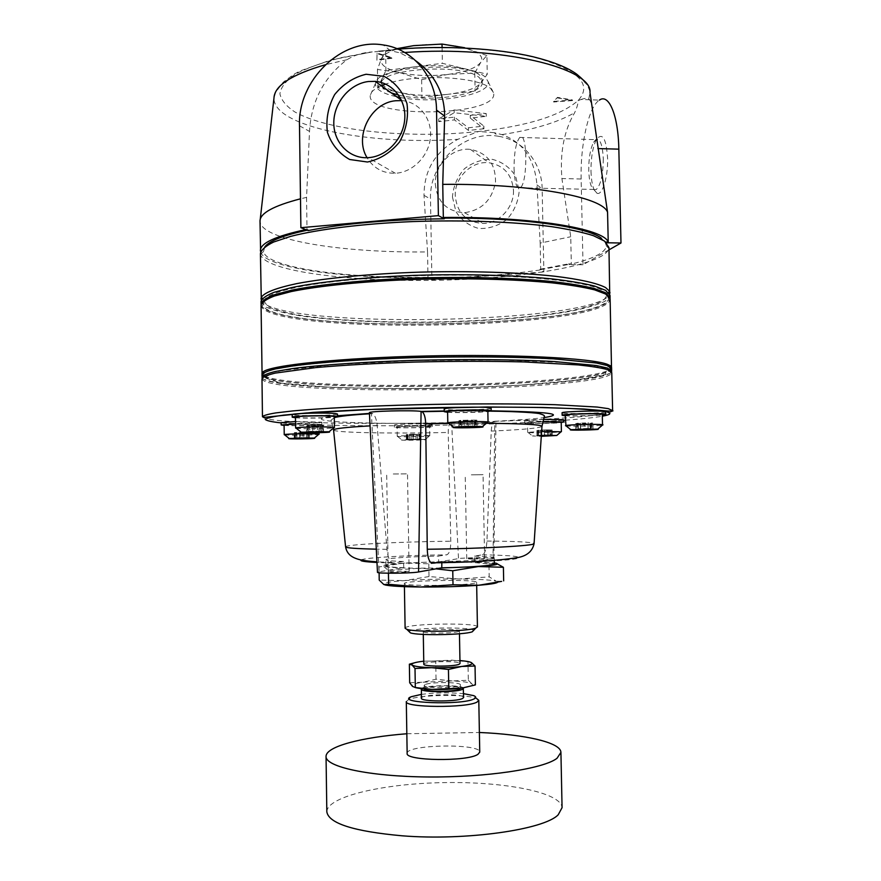 <?xml version="1.0" encoding="UTF-8"?>
<svg xmlns="http://www.w3.org/2000/svg" width="881" height="881" viewBox="0 0 881 881"><rect width="100%" height="100%" fill="white"/><g stroke="black" fill="none" stroke-linecap="round" stroke-linejoin="round"><path stroke-width="0.66" stroke-dasharray="4.41 3.3" d="M396.913 48.653L385.636 51.483L381.429 58.575L377.453 69.445L399.798 72.605L421.625 79.653L447.977 74.4L474.76 73.112L480.674 62.452L486.907 55.536L487.259 74.257L475.101 91.084L448.341 94.256C465.498 92.076 476.412 88.265 481.059 82.847L482.182 79.62L479.727 75.171C476.885 72.671 472.018 70.568 465.135 68.861C449.861 65.414 432.802 64.765 413.949 66.901C395.778 69.478 385.041 73.586 381.759 79.235L381.264 81.382C381.781 86.096 388.08 89.829 400.128 92.593C414.83 95.6 430.897 96.15 448.341 94.256L421.933 97.384L377.74 87.659L385.933 70.458L442.372 63.311L487.259 74.257M474.76 73.112L475.101 91.084M514.03 168.491C514.625 182.808 516.718 189.239 520.286 187.796C527.983 182.918 527.444 129.771 519.768 137.425C516.013 142.248 514.097 152.6 514.03 168.491M603.287 158.756C603.122 174.68 600.787 184.933 596.283 189.503L594.036 189.789C590.909 187.785 589.147 181.321 588.75 170.374C588.684 158.294 590.292 148.944 593.552 142.315L595.765 139.65C600.038 138.152 602.538 144.517 603.287 158.756M590.986 171.211C591.448 183.6 593.453 190.946 597.021 193.247C602.141 195.868 607.912 177.896 607.648 159.186C606.359 138.57 602.626 131.974 596.47 139.396C592.748 146.929 590.92 157.534 590.986 171.211M435.28 183.854C437.174 202.068 446.909 211.682 464.496 212.684C481.808 210.262 492.16 199.965 495.529 181.805C495.54 163.547 487.16 152.743 470.388 149.396C452.405 147.16 434.443 164.956 435.28 183.854M513.48 190.351C514.185 207.167 499.472 223.267 483.449 223.488C466.49 222.475 457.085 213.224 455.246 195.725C454.442 177.577 471.753 160.551 489.098 162.765C503.91 165.386 512.037 174.581 513.48 190.351M452.438 196.992L455.962 211.66C461.446 220.217 469.044 225.811 478.757 228.476C488.955 228.895 498.371 225.855 506.993 219.358C514.229 211.154 518.303 201.661 519.206 190.847L515.539 175.969C509.879 167.379 502.137 161.84 492.336 159.351C482.127 159.131 472.789 162.302 464.342 168.844C457.283 176.993 453.319 186.376 452.438 196.992M401.659 100.599L402.121 100.643C419.235 101.976 432.285 118.77 430.435 137.458C428.805 156.146 412.671 172.478 395.36 173.26C382.993 173.469 373.566 168.293 367.08 157.721M609.013 249.852L583.013 264.752L581.152 178.997C580.183 145.09 588.662 106.513 599.399 100.104L580.997 99.476L577.881 100.753C578.277 103.198 577.198 107.174 574.654 112.68C564.093 130.421 559.842 152.369 561.913 178.535L570.734 236.747L571.317 263.937L568.399 263.904L569.115 264.575L583.013 264.752M605.71 242.033L605.049 242.022L606.535 246.24C604.751 253.1 592.274 259.212 569.115 264.575M606.524 242.771L605.831 242.771M540.185 243.09L540.725 269.652L539.943 269.234L543.863 271.976L542.156 188.732C541.947 162.6 522.951 139.98 498.767 136.346L494.12 132.668L501.906 134.606C522.94 142.149 534.624 158.899 536.958 184.867L540.185 243.09L570.734 236.747M260.214 219.49L260.016 221.186C260.457 240.337 343.194 253.045 427.538 251.922L427.99 277.746L426.999 277.35L431.91 279.938L543.863 271.976M427.538 251.922L424.014 195.384C424.069 170.11 435.357 151.422 457.889 139.297L478.625 131.489C527.223 126.049 560.305 115.807 577.881 100.753C592.649 84.895 579.39 70.755 538.126 58.322C496.829 47.365 429.675 44.479 374.678 51.792L390.492 50.702L399.787 52.827L416.019 60.987M498.767 136.346C464.496 129.661 428.838 163.051 430.501 199.007L431.91 279.938M494.12 132.668L478.625 131.489C409.951 138.912 329.109 131.258 294.926 111.986C286.292 106.337 281.281 100.269 279.905 93.782C280.852 87.164 286.006 80.634 295.344 74.169C307.139 67.925 322.677 62.375 341.96 57.529L372.289 51.913C362.983 52.442 354.525 55.051 346.894 59.743C323.69 77.55 311.235 101.436 309.517 131.401L306.555 197.377L300.498 198.809M474.485 561.957L474.551 556.098L482.336 554.799C484.869 553.753 486.4 549.171 486.951 541.055L491.246 431.084C491.675 424.763 492.864 421.492 494.792 421.25L493.008 558.631L474.485 561.957C487.237 562.32 493.856 562.981 494.351 563.917M403.773 567.705L403.498 561.483L393.609 563.003L391.748 562.53C389.237 560.558 387.64 556.153 386.957 549.326L377.189 425.512C376.55 419.356 375.042 415.392 372.652 413.63L371.419 413.255L379.028 571.813L403.773 567.705C392.155 567.298 386.23 566.659 385.999 565.8C385.57 564.203 410.843 562.397 438.716 561.902L463.472 561.638L488.933 563.917L489.186 576.868L458.902 579.004C478.339 579.147 490.805 579.874 496.3 581.185L489.186 576.868M415.16 687.521L412.484 686.376C411.075 684.801 414.577 683.403 422.979 682.213L468.318 680.242L467.976 661.807L469.353 661.862M468.318 680.242L471.831 683.799L475.388 684.911M440.632 568.014L420.27 568.168L388.4 570.525L383.554 566.296L379.006 566.946L404.236 563.047L428.794 563.796L458.594 561.571L494.34 562.915M428.794 563.796L429.014 576.559L458.902 579.004C439.201 578.927 421.074 579.467 404.522 580.601L379.215 580.094M436.018 568.84L402.584 567.904C391.979 567.562 385.636 567.023 383.554 566.296C381.407 565.15 388.301 564.071 404.236 563.047L439.751 561.726L458.505 558.62C464.045 557.552 494.814 557.321 493.834 558.356L493.008 558.631M379.006 566.946L379.105 572.771M388.4 570.525L388.433 573.212M488.933 563.917L496.201 563.267M501.63 581.383L496.3 581.185L497.49 582.363M425.281 684.526L424.168 685.429C423.166 688.226 454.012 688.435 459.419 685.649L460.389 684.801C461.159 682.015 431.15 681.795 425.281 684.526M409.676 682.753L422.979 682.213L436.04 679.218L452.129 680.958C462.558 681.343 469.121 682.29 471.831 683.799C473.802 685.352 470.597 686.773 462.217 688.05M436.04 679.218L435.721 660.937L422.627 661.312L414.345 662.842M406.835 733.752L479.385 732.485M407.154 753.376C405.7 744.5 480.905 743.179 479.749 752.11M406.306 701.595L408.542 699.613C418.541 694.724 466.324 693.887 476.489 698.435L473.626 695.616M421.294 694.393C435.357 692.631 449.453 692.389 463.56 693.655M421.36 698.192C420.413 694.107 464.43 693.336 463.637 697.455M421.426 688.623C423.794 685.209 460.73 684.559 463.23 687.896M424.224 689.008C423.398 685.66 461.159 685 460.444 688.38M423.805 664.186C422.99 661.246 460.719 660.596 460.003 663.547M458.45 631.556C453.043 633.604 422.241 633.604 423.254 631.567C422.451 629.188 460.135 628.527 459.419 630.939L458.45 631.556M391.99 58.289L376.903 60.249L377.068 53.631L391.99 58.289L391.979 57.65L376.892 59.611L377.057 52.981L391.979 57.65M381.297 85.765C374.403 88.739 370.736 91.932 370.273 95.335C365.989 118.869 498.756 116.545 493.657 93.177L490.86 88.75C479.484 76.471 414.742 73.398 385.68 84.113M483.933 128.78L468.494 130.454L454.442 119.893L438.716 121.644L454.189 112.746L486.268 116.336L470.289 118.12L483.933 128.78L483.878 126.093L468.439 127.778L454.387 117.129L438.672 118.902L454.144 109.938L486.224 113.561L470.245 115.356L483.878 126.093M557.497 97.934L572.496 100.566L553.653 102.009L557.486 97.362L572.485 99.982L553.642 101.425L557.486 97.362M538.599 435.5L542.762 435.577L541.441 435.555L541.341 430.534L538.5 430.479L538.599 435.5L541.441 435.544L541.341 430.534L544.282 430.512L544.392 435.522L552.475 435.104L549.986 435.236L549.876 430.203L549.986 435.236M544.392 435.522L543.753 435.555M546.462 435.511L550.625 435.302L550.284 430.258M400.062 97.45C435.335 104.531 491.554 94.972 488.118 81.625L485.508 77.451C471.478 61.593 382.024 64.974 376.143 81.459M375.912 81.911L375.394 83.585C375.295 89.168 382.398 93.562 396.725 96.789M398.586 95.082C428.463 102.901 483.735 95.016 482.237 82.561L479.793 78.145C465.564 62.65 377.586 68.388 381.308 84.323L381.539 85.666M381.682 86.041C382.839 88.618 386.032 90.897 391.263 92.879M591.107 428.618L586.768 428.507L588.034 428.551L587.902 422.946L590.986 423.012L591.107 428.618L588.023 428.562L587.902 422.935L584.621 422.968L584.742 428.584L586.768 428.507L578.222 428.783L584.742 428.584M421.625 79.653L421.933 97.384M377.453 69.445L377.74 87.659M385.636 51.483L385.933 70.458M442.086 47.442L442.372 63.311M486.907 55.536L464.739 47.75C449.475 44.127 432.428 43.433 413.585 45.658C400.877 47.42 391.582 50.228 385.702 54.06L381.429 58.575C379.546 64.456 385.669 69.136 399.798 72.605C414.499 75.777 430.556 76.372 447.977 74.4C465.135 72.121 476.037 68.134 480.674 62.452C482.986 58.972 481.687 55.646 476.786 52.475L464.739 47.75M565.272 415.788C572.969 416.317 595.038 415.821 602.769 414.94M605.842 411.801C606.822 413.09 567.915 414.235 562.783 413.079L562.089 412.815M565.261 415.226C564.457 416.46 603.551 415.579 602.758 414.367M549.876 430.203L552.156 430.005L550.526 429.972L550.636 435.027L552.2 435.038L536.738 435.423L539.205 435.291L538.687 430.203L539.205 435.291M539.106 430.247L536.87 430.457L538.5 430.479M541.441 435.555L541.341 430.534M550.526 430.28L544.282 430.512M322.721 425.831L322.798 431.613L322.721 425.831L316.059 426.085L316.147 431.789M323.426 425.49L321.257 425.435L321.345 431.25L323.503 431.294L323.426 425.49L322.27 425.787M307.271 425.655L307.81 431.514L307.271 425.655L321.257 425.435M306.643 425.997L308.813 426.052L308.89 431.822L306.72 431.778L306.643 425.997L307.722 425.699M316.059 426.085L308.813 426.052M322.798 431.613L317.028 431.778M322.358 431.569L323.503 431.294M321.345 431.25L307.678 431.415L323.349 431.261L319.935 431.789M307.348 431.47L310.266 431.921M307.81 431.514L306.72 431.778M308.89 431.822L312.425 431.855M419.763 439.267L419.675 434.41L413.894 434.619L413.982 439.465L406.383 439.432L408.2 439.278L407.573 434.344L407.65 439.234L420.766 439.035L418.916 439.19L419.367 434.377L419.763 439.267L413.982 439.465M420.766 439.035L420.689 434.157L418.838 434.322M420.689 434.157L418.982 434.124L419.07 439.013M407.341 439.201L407.253 434.311L418.982 434.124M406.383 439.432L406.295 434.564L408.123 434.399M406.295 434.564L408.013 434.597L408.09 439.454M413.894 434.619L408.013 434.597M407.65 439.234L408.2 439.278M475.344 420.545L475.454 426.558L475.344 420.545L468.064 420.832L468.174 426.723M476.896 420.16L474.859 420.105L474.969 426.151L477.006 426.195L476.896 420.16L475.013 420.501M460.356 420.336L460.807 426.426L460.356 420.336L474.859 420.105M458.891 420.722L460.939 420.777L461.049 426.789L459.001 426.745L458.891 420.722L460.697 420.38M468.064 420.832L460.939 420.777M475.454 426.558L470.928 426.69M475.123 426.514L477.006 426.195M474.969 426.151L460.928 426.327L476.918 426.173L473.504 426.701M460.466 426.382L458.594 426.646L462.481 426.911M460.807 426.426L459.001 426.745M461.049 426.789L464.452 426.822M308.614 432.692L308.68 437.879L308.614 432.692L302.668 432.912L302.624 438.088M309.187 432.417L307.227 432.373L307.293 437.593L309.253 437.626L309.187 432.417L308.207 432.648M294.661 432.571L295.157 437.824L294.661 432.571L307.227 432.373M294.155 432.846L296.126 432.89L296.192 438.077L294.232 438.044L294.155 432.846L295.091 432.615M302.668 432.912L296.126 432.89M308.68 437.879L302.734 438.077M308.273 437.846L309.253 437.626M307.293 437.593L295.014 437.747L309.099 437.604L304.441 438.088M294.728 437.791L299.022 438.154M295.157 437.824L294.232 438.044M296.192 438.077L299.87 438.132M590.722 423.398L590.843 428.97L590.722 423.398L583.718 423.662L583.839 429.19M590.843 428.97L593.045 428.717L592.737 423.056L590.49 423.365M592.737 423.056L590.986 423.012M577.562 423.232L577.925 428.871L577.562 423.232L584.621 422.968M575.623 423.585L577.385 423.618L577.507 429.19L575.745 429.157L575.623 423.585L577.804 423.265M577.507 429.19L580.59 429.245L580.469 423.684L577.385 423.618M580.711 429.278L580.458 423.695L583.718 423.662M588.486 429.124L584.72 429.168M590.611 428.937L592.858 428.651M577.683 428.849L575.8 429.179L580.094 429.311M577.925 428.871L575.745 429.157M580.579 429.256L580.458 423.695M541.341 435.632L536.749 435.985L541.308 436.15M541.352 435.445L532.454 435.963L541.297 436.326M541.628 431.415L527.697 432.351C526.915 433.133 557.926 432.626 561.065 431.8M542.729 421.823L527.51 422.913C526.794 423.915 561.924 423.177 561.208 422.197M542.773 421.68L524.713 422.968C523.898 423.871 552.123 423.629 561.219 422.66M563.972 419.896C564.875 420.931 530.538 421.878 525.428 420.975L543.555 419.4M296.148 428.243C299.903 429.069 330.232 428.651 333.91 427.737M295.465 417.165C294.695 418.486 335.132 417.968 334.273 416.669M295.476 417.77C303.505 418.431 326.333 418.134 334.284 417.275M337.467 414.048C338.469 415.314 303.482 416.173 294.419 415.127L292.195 414.621M419.411 439.311L405.976 439.366L419.411 439.311M420.689 439.564L405.987 439.905L420.689 439.564M424.873 439.432L401.824 439.883C397.639 440.61 429.532 440.071 425.325 439.487L424.873 439.432M428.783 435.621C423.959 435.104 398.564 435.632 397.386 436.282L397.254 436.359C396.571 437.163 430.479 436.591 429.763 435.809L428.783 435.621M428.618 426.437C423.453 425.776 396.175 426.448 397.111 427.208C396.428 428.155 430.324 427.593 429.609 426.668L428.618 426.437M431.172 426.349C425.182 425.578 393.289 426.36 394.402 427.252C393.62 428.353 433.133 427.703 432.318 426.624L431.172 426.349M395.668 425.391L394.358 425.094C393.256 424.168 425.149 423.376 431.139 424.179L432.274 424.455C433.144 425.38 402.165 426.162 395.668 425.391M448.407 423.155C452.449 424.014 483.427 423.442 487.446 422.44M447.603 411.625C446.777 413.079 488.691 412.297 487.832 410.876M447.614 412.297C455.895 412.958 479.561 412.517 487.843 411.537M491.135 408.134C492.182 409.577 452.867 410.689 445.522 409.434L444.2 409.015M284.607 434.84C287.613 435.522 315.783 435.148 318.724 434.388M284.1 424.928C283.396 425.997 319.737 425.534 318.955 424.488L295.564 424.014M284.111 425.424C293.549 426.129 322.721 425.369 321.862 424.444L295.553 423.86M295.531 421.514L321.829 422.142C322.732 423.144 291.49 423.893 283.23 423.056L281.16 422.649M565.954 425.875C569.39 426.613 599.058 425.964 602.516 425.071M550.636 435.027L547.795 434.983L547.685 429.917L544.711 429.95L544.821 435.005L547.795 434.972L547.685 429.917L550.526 429.972M538.787 435.247L544.821 435.005M337.489 415.766C285.818 421.118 367.344 424.972 451.391 422.737L451.59 422.759C458.66 423.761 497.148 422.737 496.003 421.57L494.979 421.272M369.403 412.737L371.419 413.255M306.555 197.377L306.995 229.335L305.696 229.6M260.633 252.142C265.721 268.452 346.134 278.837 427.99 277.746M580.997 99.476C584.698 98.254 587.286 98.066 588.761 98.925C590.292 100.126 591.492 103.242 592.329 108.286M540.725 269.652L571.317 263.937M539.943 269.234L568.399 263.904M605.049 242.022L601.437 238.277M306.995 229.335L308.504 229.941L307.216 230.205M264.818 246.889L263.518 251.526C266.381 267.791 345.704 278.363 426.999 277.35M451.391 422.737C449.332 422.968 448.264 426.206 448.209 432.461L450.808 541.198C450.742 549.248 449.387 553.786 446.722 554.821L438.397 556.098L438.716 561.902M260.424 253.651L260.512 254.521C265.071 271.392 349.603 281.887 435.214 280.29C520.825 278.903 604.939 265.456 608.903 248.442L608.958 247.561M308.504 229.941L308.152 230.58M540.141 269.982C506.212 274.938 468.571 277.636 427.252 278.088M261.294 300.223C274.839 329.626 597.208 324.01 609.718 294.144M607.163 294.816L602.912 290.543C586.757 280.4 506.674 273.066 420.182 275.654C371.848 277.218 327.787 281.38 298.912 286.843C278.66 291.104 267.064 295.531 264.124 300.102L263.871 300.806M263.826 300.994L267.901 306.599C275.423 310.079 287.107 313.129 302.921 315.75C337.324 320.552 385.988 322.699 435.941 321.972C485.883 320.959 534.448 317.116 568.652 311.114C584.367 307.943 595.93 304.485 603.331 300.74L607.207 295.003M261.018 301.577L266.117 307.15C274.211 310.586 286.314 313.603 302.436 316.169C337.346 320.893 386.021 322.986 435.941 322.27C485.849 321.246 534.426 317.457 569.148 311.522C585.171 308.383 597.164 304.958 605.126 301.225L610.037 295.487M261.117 304.606C268.848 334.24 603.353 328.404 610.037 298.516M263.342 301.379L262.67 305.542C277.669 333.657 594.521 328.128 608.518 299.507L607.703 295.366M261.062 305.2L261.481 306.753C276.799 334.857 595.424 329.296 609.762 300.674L610.115 299.111M262.075 374.183L264.212 375.912M264.763 376.165C298.252 391.472 575.965 386.616 608.903 370.163M609.443 369.877L611.513 368.082M610.313 369.348L609.167 367.025L606.117 365.615C590.215 359.558 512.632 355.539 426.789 357.466C340.936 359.349 272.152 366.562 264.388 373.037L263.32 375.405M264.278 376.407C287.129 392.849 587.131 387.618 609.399 370.383M261.932 374.788L263.584 376.749M263.617 376.771C290.796 392.794 583.464 387.684 610.07 370.725M610.093 370.703L611.678 368.687M262.219 377.971C275.015 395.437 599.322 389.776 611.502 371.881M605.864 368.115L569.313 362.763L499.923 359.9L413.519 360.56L333.503 364.613L280.345 370.813L263.529 377.486L281.402 383.169L325.915 387.023C365.406 388.532 408.476 388.851 455.114 387.981L520.671 385.162L574.203 380.471L605.721 374.48L605.864 368.115M474.551 556.098C487.182 556.429 493.756 557.012 494.241 557.871C494.979 559.259 470.762 561.01 441.877 561.527L434.674 562.728M441.855 562.618L441.877 561.527M429.014 576.559L404.522 580.601C388.576 581.801 381.682 583.123 383.841 584.543L384.931 584.907M423.75 661.179L459.948 660.552M409.048 631.512C411.614 627.602 470.917 626.567 473.615 630.389M405.106 628.241C403.707 623.594 478.669 622.283 477.436 626.975M474.815 583.079C464.474 585.876 402.11 586.25 404.368 583.541C403.002 580.403 477.865 579.092 476.61 582.286L474.815 583.079M435.721 660.937L451.766 660.144L467.976 661.807M326.829 811.786C327.093 796.369 383.83 783.539 443.98 782.603C504.119 781.436 561.274 792.283 562.067 807.679M377.475 572.331L379.028 571.813M394.875 572.54L388.246 572.088C387.772 571.306 409.588 570.888 409.125 571.692L394.875 572.54M472.888 559.105L466.754 558.774C466.335 558.191 485.013 557.893 484.616 558.488L472.888 559.105M471.346 474.837L483.052 474.705L471.346 474.837M393.278 473.989L407.507 473.846L393.278 473.989M403.498 561.483C391.99 561.12 386.12 560.547 385.9 559.765C385.482 558.29 410.612 556.605 438.397 556.098M553.642 101.425L553.653 102.009M572.485 99.982L572.496 100.566M377.057 52.981L377.068 53.631M376.892 59.611L376.903 60.249M470.245 115.356L470.289 118.12M486.224 113.561L486.268 116.336M454.144 109.938L454.189 112.746M438.672 118.902L438.716 121.644M454.387 117.129L454.442 119.893M468.439 127.778L468.494 130.454M538.544 435.225L538.445 430.17L544.711 429.95M501.906 134.606C533.699 129.661 557.948 122.349 574.654 112.68M424.014 195.384L430.501 199.007M536.958 184.867L542.156 188.732M486.951 541.055C516.2 541.275 531.915 542.09 534.084 543.511M491.246 431.084C522.51 429.697 539.425 428.144 541.969 426.415M486.609 423.287L448.704 423.453M537.685 430.38L537.784 435.412M548.136 430.391L548.235 435.401M320.232 425.941L320.31 431.712M322.721 425.567L322.798 431.36M317.49 425.358L317.578 431.183M313.966 425.391L314.043 431.216M309.76 425.545L309.837 431.36M307.326 425.919L307.403 431.712M312.568 426.118L312.656 431.844M417.495 434.498L417.583 439.355M420.017 434.223L420.094 439.09M415.997 434.08L416.074 438.969M413.068 434.113L413.145 439.002M409.445 434.223L409.522 439.112M406.967 434.509L407.044 439.377M410.998 434.641L411.075 439.498M472.579 420.678L472.69 426.679M475.993 420.259L476.103 426.283M471.28 420.017L471.39 426.074M467.679 420.05L467.789 426.107M463.12 420.204L463.23 426.261M459.772 420.633L459.871 426.657M464.507 420.865L464.617 426.811M306.39 432.78L306.467 437.967M308.559 432.472L308.636 437.681M303.813 432.318L303.89 437.549M300.641 432.351L300.718 437.582M296.886 432.472L296.952 437.703M294.761 432.791L294.838 437.978M299.529 432.934L299.595 438.11M588.023 423.519L588.145 429.091M591.768 423.144L591.889 428.739M587.902 422.935L588.023 428.551M580.271 423.111L580.392 428.728M576.57 423.486L576.692 429.08M371.683 413.288L369.436 413.409M494.792 421.25C516.817 420.226 533.269 419.004 544.15 417.583M491.18 410.821L444.233 410.975M281.16 422.902C332.269 427.792 485.189 426.184 563.983 420.292M565.36 420.193C582.484 418.927 594.961 417.561 602.802 416.107M581.152 178.997L561.913 178.535M346.894 59.743L325.309 64.754M372.289 51.913L330.804 59.996L300.014 71.009L293.681 74.411L283.175 82.252L275.665 92.285L273.969 98.088C273.253 127.117 370.681 145.453 457.889 139.297M588.761 98.925L589.995 92.571C590.292 92.703 589.334 87.957 585.535 82.869M404.742 52.486L399.787 52.827M377.189 425.512L370.075 425.875M333.624 430.049C334.439 432.725 392.177 433.738 448.209 432.461M261.987 378.731C264.509 397.1 609.883 391.065 611.766 372.63L605.566 374.888C596.602 377.222 583.321 379.425 565.723 381.495C527.642 385.404 474.903 387.948 422.241 388.598C369.745 389.061 320.431 387.552 289.342 384.281L271.293 381.506L261.987 378.731M262.461 416.735C264.917 428.915 610.588 422.88 612.614 410.623M482.336 554.799C512.786 555.36 524.019 556.671 516.068 558.752C506.223 560.679 469.991 562.607 432.604 563.069M451.59 422.759L458.505 558.62M299.496 125.807L309.517 131.401M393.609 563.003L376.98 562.474M361.111 559.975C364.305 557.695 405.712 555.316 446.722 554.821M386.957 549.326L376.297 549.16M345.572 546.804C345.737 544.48 399.203 541.793 450.808 541.198M551.33 430.082L551.429 435.115M547.685 429.917L547.795 434.972M540.835 430.071L540.934 435.126M520.286 187.796L596.283 189.503M519.768 137.425L595.765 139.65M594.036 189.789L597.021 193.247M593.552 142.315L596.47 139.396M464.496 212.684L483.449 223.488M470.388 149.396L489.098 162.765M402.121 100.643L401.461 100.17M395.36 173.26L368.038 157.677M411.306 696.706L408.542 699.613M460.444 688.281L460.389 684.801M424.224 688.92L424.168 685.429M459.464 633.769L459.419 630.939M423.298 634.397L423.254 631.567M375.394 83.585L370.273 95.335M488.118 81.625L493.657 93.177M482.237 82.561L482.182 79.62M381.308 84.323L381.264 81.382M385.702 54.06L383.609 54.38M476.786 52.475L480.552 52.904M536.97 435.478L536.87 430.457M321.576 431.492L321.499 425.699M308.614 431.591L308.526 425.787M474.54 426.437L474.43 420.424M461.424 426.503L461.314 420.468M307.557 437.78L307.48 432.582M295.895 437.89L295.829 432.681M590.204 428.882L590.083 423.309M578.354 428.926L578.233 423.332M552.486 435.666L552.475 435.104M536.749 435.985L536.738 435.423M527.84 432.263L532.454 435.963M527.697 432.351L527.51 422.913M524.713 422.968L524.669 420.733M324.164 432.053L324.153 431.415M306.048 432.307L306.037 431.657M421.162 439.652L421.151 439.101M397.386 436.282L401.824 439.883M425.325 439.487L429.631 435.732M429.763 435.809L429.609 426.668M397.254 436.359L397.111 427.208M432.318 426.624L432.274 424.455M394.402 427.252L394.358 425.094M477.392 426.966L477.381 426.294M458.605 427.307L458.594 426.646M309.87 438.298L309.859 437.714M293.593 438.518L293.593 437.945M319.076 432.703L318.955 424.488M321.862 424.444L321.829 422.142M593.056 429.333L593.045 428.717M575.546 429.719L575.535 429.091M372.652 413.63L369.458 413.817M334.284 417.627L330.959 420.325L333.392 428.265M263.518 251.526L260.512 254.521M606.535 246.24L608.903 248.442M606.888 294.111L608.485 292.426M264.124 300.102L262.472 298.472M262.67 305.542L261.481 306.753M608.518 299.507L609.762 300.674M444.244 411.262L490.365 411.163M494.285 560.437L494.241 557.871M476.676 585.402L476.61 582.286M404.423 586.669L404.368 583.541M416.878 562.397L416.052 562.871M493.834 558.356L496.003 421.57M484.616 558.488L483.052 474.705M466.754 558.774L465.223 475.024M409.125 571.692L407.507 473.846M388.246 572.088L386.682 474.209M390.492 50.702L383.224 44.953M385.999 565.8L385.9 559.765M391.748 562.53L376.947 561.869M398.08 49.138L376.539 51.351M552.255 435.049L552.156 430.005"/><path stroke-width="1.32" d="M367.08 157.721C353.898 136.599 370.714 102.758 395.668 100.742L401.659 100.599M369.591 157.556C387.387 155.827 403.432 138.405 404.742 119.056C406.24 99.707 392.706 82.66 375.141 81.371L368.401 81.515C349.702 83.728 333.789 102.835 333.8 122.69C333.558 142.568 349.305 158.855 368.038 157.677L369.591 157.556M366.1 74.257L384.006 76.361C394.93 82.142 402.584 91.217 406.978 103.584C408.718 116.942 406.229 129.738 399.534 141.984C390.701 152.6 380.008 159.285 367.465 162.016L349.691 159.505C339.009 153.536 331.586 144.462 327.402 132.282C325.761 119.21 328.173 106.656 334.626 94.619C343.183 84.047 353.677 77.264 366.1 74.257M599.399 100.104C608.881 93.155 618.264 115.356 618.836 149.153L620.984 243.002L609.013 249.852M404.742 52.486C501.586 45.471 592.902 68.178 589.995 92.571L607.56 212.299L608.231 242.077L605.71 242.033M620.984 243.002L606.524 242.771M494.285 560.437L494.351 563.917C495.1 565.426 470.729 567.298 441.755 567.816L418.552 571.967C411.735 573.388 376.484 573.685 377.475 572.331L369.403 412.715C367.95 411.163 412.539 410.017 421.085 411.394L422.076 411.691C424.257 413.376 425.468 417.429 425.71 423.86L427.274 549.248C427.527 556.506 428.827 561.021 431.172 562.772C467.602 562.519 496.047 560.856 516.508 557.783C526.508 556.307 532.366 551.594 534.084 543.654C535.02 545.746 482.711 548.643 427.274 549.248M415.325 687.532L412.484 686.376L409.676 682.753L409.368 664.186L412.132 665.045L415.006 668.481L415.325 687.532L431.998 689.383C443.132 689.691 453.197 689.25 462.217 688.05L475.388 684.911L475.035 666.014L471.445 662.633L469.353 661.862M379.105 572.771L379.215 580.094L383.841 584.543L388.62 584.301L420.589 587.01L453.01 584.775L478.79 585.248L501.63 581.383M388.433 573.212L388.62 584.301M436.018 568.84L452.757 570.767L453.01 584.775M496.201 563.267L503.403 567.287L503.668 580.865M462.217 688.05L431.998 689.383C424.411 689.096 418.794 688.479 415.16 687.521M414.345 662.842L409.368 664.186M479.385 732.485C524.79 734.391 560.911 742.397 560.922 752.396L557.023 758.288C543.698 768.772 486.048 777.593 427.417 776.976C368.721 776.436 325.419 766.822 326.047 756.493C325.717 746.504 361.54 737.243 406.835 733.752M478.79 700.329L479.749 752.11L477.976 754.301C467.668 761.812 404.963 760.92 407.154 753.376L406.306 701.595C404.093 707.652 466.699 708.159 477.017 702.091L478.79 700.329L476.489 698.435M463.56 693.655L473.626 695.616C476.247 696.662 476.39 697.763 474.066 698.919C461.952 705.483 394.501 702.95 411.306 696.706L421.294 694.393M463.23 687.896L463.637 697.455L462.525 698.501C456.27 701.959 420.182 701.672 421.36 698.192L421.426 688.623M463.472 688.336L462.36 689.338C456.105 692.653 420.017 692.4 421.206 689.074M460.444 688.281L459.486 689.239C454.078 692.081 423.232 691.86 424.224 689.008L424.224 688.92M459.464 633.769L460.003 663.547L459.034 664.307C453.638 666.796 422.803 666.675 423.805 664.186L423.298 634.397M385.68 84.113L381.297 85.765M543.753 435.555L546.462 435.511M396.725 96.789L400.062 97.45M391.263 92.879L398.586 95.082M396.913 48.653L413.585 45.658L442.031 44.061L442.086 47.442M464.739 47.75L442.031 44.061M602.769 414.94L605.346 414.059C600.952 412.903 560.779 414.059 562.144 415.292L565.272 415.788M562.144 415.292L562.089 412.815C560.723 411.537 600.897 410.359 605.291 411.57L605.897 414.29M602.516 425.071L602.285 414.169C598.474 413.178 564.115 414.169 565.261 415.226L565.954 425.875M312.425 431.855L319.935 431.789M316.147 431.789L310.266 431.921M316.147 431.855L317.028 431.778M464.452 426.822L473.504 426.701M468.174 426.723L462.481 426.911M468.174 426.822L470.928 426.69M302.624 438.088L299.87 438.132M584.72 429.168L580.711 429.278M541.308 436.15L552.486 435.666L541.341 435.632M541.297 436.326L556.781 435.467L541.352 435.445M561.065 431.8L541.628 431.415M561.406 431.657L561.208 422.197L542.729 421.823M561.219 422.66L563.388 421.922L542.773 421.68M543.555 419.4L563.344 419.675L564.016 422.142M323.36 431.91L306.048 432.307L323.36 431.91M328.206 431.745L301.203 432.208C295.267 433.254 334.967 432.703 328.987 431.833L328.206 431.745M333.91 427.737L332.754 427.197C326.08 426.503 297.613 427.054 295.829 427.913L296.148 428.243M334.428 427.527L334.273 416.669L332.6 416.273C325.364 415.369 294.364 416.118 295.465 417.165L295.62 428.045M334.284 417.275L337.5 416.625L335.573 416.162C327.17 415.105 290.917 415.975 292.228 417.198L295.476 417.77M292.228 417.198L292.195 414.621C290.884 413.354 327.137 412.473 335.529 413.574L337.467 414.048L337.5 416.625M476.929 426.845L458.605 427.307L476.929 426.845M482.182 426.668C478.537 426.14 456.732 426.558 453.649 427.219C447.196 428.397 488.834 427.626 482.348 426.69L482.182 426.668M487.446 422.44L488.041 422.197L487.094 421.922C481.929 421.085 450.092 421.79 448.044 422.792L448.407 423.155M488.041 422.197L487.832 410.876L486.885 410.557C481.224 409.478 446.392 410.436 447.603 411.625L447.801 422.935M487.843 411.537L491.18 410.81L490.1 410.447C483.559 409.18 442.813 410.293 444.244 411.691L447.614 412.297M444.244 411.691L444.2 409.015C442.769 407.562 483.504 406.438 490.045 407.749L491.135 408.134L491.18 410.81C548.665 411.823 566.318 414.081 544.15 417.583M309.11 438.176L293.593 438.518L309.11 438.176M299.022 438.154L304.441 438.088M313.449 438.044L289.166 438.463C284.398 439.289 319.098 438.815 314.286 438.121L313.449 438.044M318.724 434.388L317.512 433.959C311.323 433.419 285.73 433.915 284.387 434.608L284.607 434.84M295.564 424.014L284.1 424.928L284.233 434.707M295.553 423.86L281.193 424.961L284.111 425.424M281.193 424.961L281.16 422.649L295.531 421.514M592.825 429.256L575.546 429.719L592.825 429.256M580.094 429.311L588.486 429.124M597.847 429.102L570.855 429.675C565.327 430.677 602.879 429.873 597.847 429.102M602.989 424.873L602.516 424.708C599.047 423.926 567.441 424.686 565.668 425.578L565.481 425.699M300.498 198.809C273.385 205.857 259.895 213.312 260.016 221.164L260.633 252.142M305.696 229.6C275.401 236.174 260.302 243.189 260.391 250.633M607.56 212.299C603.155 197.245 531.761 183.468 442.747 184.371L444.663 116.138C444.42 93.045 434.873 74.665 416.019 60.987M442.747 184.371L443.33 217.475C532.432 216.495 603.859 228.653 608.231 242.077M601.437 238.277C587.253 226.758 521.761 217.431 444.553 218.125L443.33 217.475M307.216 230.205C283.286 235.359 269.157 240.92 264.818 246.889M609.718 294.144L608.958 247.561L604.564 241.13L593.453 235.701C582.715 232.276 568.652 229.247 551.275 226.604C514.097 221.748 463.208 219.81 412.859 221.571C362.796 223.675 318.228 229.247 290.466 236.427L273.65 242.022C265.721 245.909 261.305 249.786 260.424 253.651L261.294 300.223M300.884 227.683L438.386 215.636L436.536 110.081C436.359 76.933 412.925 48.829 383.224 44.953C341.134 37.586 297.613 80.645 299.496 125.807L300.884 227.683L308.152 230.58C344.504 223.378 389.876 219.446 444.277 218.785L444.553 218.125M609.971 292.778L609.586 291.259L605.599 287.569C597.186 283.175 579.742 279.211 554.193 276.171C518.391 272.361 469.243 270.819 419.852 272.141C370.648 273.738 325.827 278.033 296.523 283.66C275.973 288.065 264.234 292.624 261.316 297.338L260.985 298.868M610.037 298.516L610.037 295.487L605.665 290.367L594.554 286.061C583.817 283.363 569.754 280.984 552.365 278.936C515.143 275.169 464.188 273.804 413.762 275.39C363.611 277.251 318.966 281.865 291.148 287.702L274.299 292.239C266.337 295.377 261.921 298.494 261.018 301.577L261.117 304.606M610.081 297.899L605.721 292.844L594.62 288.594C583.883 285.929 569.809 283.583 552.42 281.568C515.198 277.867 464.243 276.524 413.806 278.099C363.655 279.949 319.01 284.508 291.182 290.29L274.332 294.772C266.37 297.866 261.943 300.95 261.051 304M607.703 295.366L604.498 292.921C588.508 283.021 510.606 275.742 424.752 277.989C338.866 280.147 270.522 291.06 263.342 301.379M611.513 368.082L610.115 299.111L605.743 294.078L594.642 289.871C583.905 287.217 569.842 284.893 552.442 282.889C515.231 279.211 464.265 277.889 413.828 279.453C363.677 281.303 319.032 285.84 291.204 291.578L274.343 296.038C266.392 299.122 261.965 302.172 261.062 305.2L262.075 374.183M611.645 367.476L610.368 365.747L607.317 364.316C591.382 358.138 513.216 354.019 426.69 355.968C340.143 357.884 270.885 365.208 263.133 371.804L261.921 373.577M264.212 375.912L264.763 376.165M263.32 375.405L264.278 376.407M609.399 370.383L610.313 369.348M611.502 371.881L611.678 368.687L607.339 365.56L596.25 362.983L554.028 358.875C516.762 356.805 465.697 356.309 415.149 357.62C364.877 359.107 320.1 362.256 292.195 366.033L275.279 368.952C267.295 370.934 262.846 372.883 261.932 374.788L262.219 377.971M611.733 371.11L607.394 368.049L596.305 365.527L554.083 361.518C516.817 359.514 465.752 359.041 415.193 360.351C364.921 361.827 320.144 364.921 292.228 368.632L275.312 371.485C267.328 373.434 262.879 375.35 261.965 377.222M434.674 562.728L431.172 562.772M441.755 567.816L441.855 562.618M494.34 562.915L495.959 563.201C500.144 564.303 494.296 565.415 478.438 566.549L440.632 568.014M503.403 567.287L478.438 566.549L452.757 570.767M459.948 660.552C465.95 661.025 469.782 661.719 471.445 662.633C473.416 664.021 470.201 665.287 461.831 666.443L475.035 666.014M448.781 688.667L448.44 669.45L461.831 666.443C452.812 667.534 442.747 667.941 431.635 667.688C420.854 667.313 414.356 666.432 412.132 665.045C410.733 663.635 414.224 662.391 422.627 661.312L423.75 661.179M473.615 630.389L472.172 631.82C464.309 634.959 418.035 635.741 410.414 632.866L409.048 631.512M476.676 585.402L477.436 626.975L475.652 628.142C466.985 631.556 415.204 632.426 406.802 629.309L405.106 628.241L404.423 586.669M497.49 582.363C496.036 583.387 489.803 584.345 478.79 585.248C461.523 586.526 442.119 587.12 420.589 587.01C401.967 586.812 390.085 586.118 384.931 584.907M415.006 668.481L431.635 667.688L448.44 669.45M560.922 752.396L562.067 807.679L558.191 814.793C544.227 829.627 466.093 840.915 402.143 835.805C353.71 831.4 328.602 823.394 326.829 811.786L326.047 756.493M438.386 215.636L444.277 218.785M618.836 149.153L597.869 148.57M534.084 543.511L541.969 426.261C540.505 424.576 522.048 423.596 486.609 423.287M541.969 426.415L544.282 416.603C545.02 415.711 543.478 414.764 539.668 413.751C539.227 413.123 518.898 411.383 490.365 411.163M448.704 423.453L425.71 423.86M369.436 413.409L337.489 415.766M444.233 410.975L421.327 411.427M602.802 416.107C611.172 414.522 612.108 413.002 605.599 411.559C598.342 410.348 586.372 409.313 569.71 408.454L539.007 407.507C492.005 406.637 429.322 407.297 374.766 409.28L306.28 412.991L283.55 415.149C272.703 416.625 266.602 418.057 265.258 419.422C266.502 420.733 271.811 421.889 281.16 422.902M563.983 420.292L565.36 420.193M325.309 64.754C291.545 74.577 274.432 85.688 273.969 98.088L260.214 219.49M370.075 425.875C346.453 427.219 334.295 428.562 333.602 429.895L333.624 430.049M612.614 410.623L611.766 372.63L607.427 369.602C601.316 367.895 591.647 366.342 578.443 364.943L524.206 361.937C490.276 361.078 453.946 361.111 415.215 362.058C376.947 363.225 343.766 365.086 315.673 367.608L275.335 373.081C267.35 374.998 262.89 376.892 261.987 378.731L262.461 416.735L264.785 417.297L313.372 412.33L363.688 409.632L487.083 407L542.63 407.474L583.872 409.004L607.174 410.987C611.943 411.24 613.76 411.119 612.614 410.623L608.308 408.641L597.219 407.066L554.975 404.687C517.687 403.597 466.567 403.597 415.942 404.764C365.604 406.031 320.75 408.332 292.789 410.931L275.841 412.903C267.835 414.235 263.375 415.513 262.461 416.735M421.085 411.394L418.552 571.967M436.536 110.081L444.663 116.138M376.98 562.474C364.877 561.836 359.591 561.01 361.111 559.975M376.297 549.16C356.629 548.731 346.398 547.993 345.594 546.936L345.572 546.804M401.461 100.17L375.141 81.371M556.781 435.467L561.263 431.58M328.987 431.833L334.218 427.395M295.829 427.913L301.203 432.208M448.044 422.792L453.649 427.219M482.348 426.69L487.799 422.054M284.387 434.608L289.166 438.463M314.286 438.121L318.944 434.146M319.098 434.234L319.076 432.703M565.668 425.578L570.855 429.675M597.77 429.091L602.791 424.763M369.458 413.817C351.64 414.874 339.923 416.14 334.284 417.627M333.392 428.265L345.594 546.936C346.508 551.947 349.35 555.548 354.118 557.739C358.567 559.743 363.093 560.801 376.947 561.869M608.485 292.426L609.586 291.259M262.472 298.472L261.316 297.338M609.63 366.529L610.368 365.747M263.904 372.564L263.133 371.804M422.076 411.691L444.244 411.262M472.293 631.787L475.773 628.098M410.414 632.866L406.802 629.309M585.535 82.869C583.519 80.369 583.266 79.664 576.769 74.224C567.716 67.551 553.037 61.703 532.73 56.681C497.038 48.367 445.434 45.327 398.08 49.138"/></g></svg>

